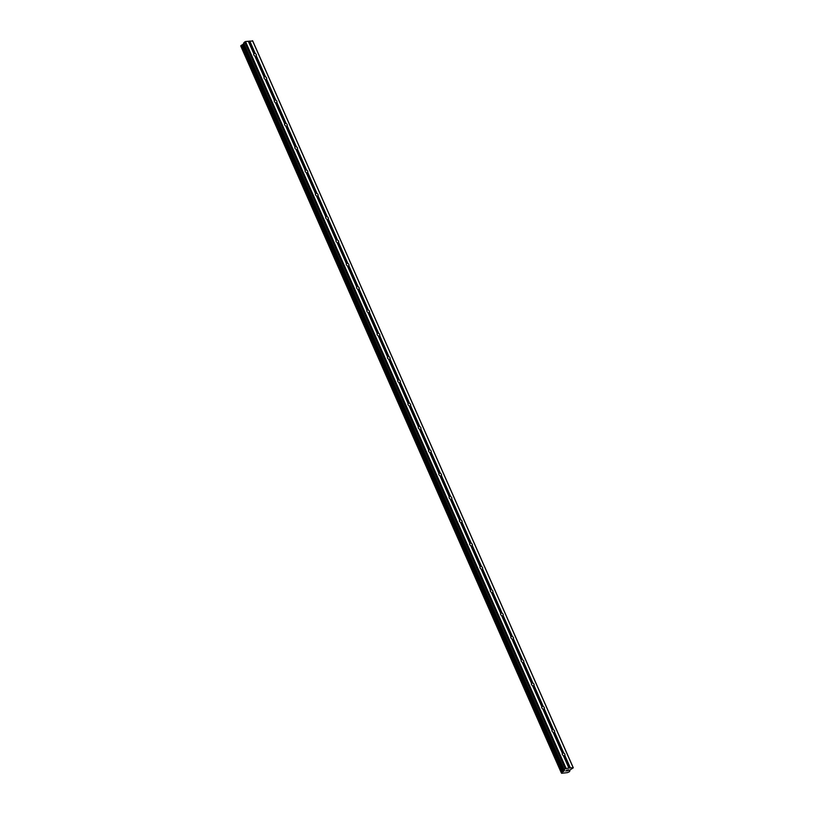<?xml version="1.0" encoding="UTF-8"?>
<svg xmlns="http://www.w3.org/2000/svg" width="814" height="814" viewBox="0 0 814 814"><rect width="100%" height="100%" fill="white"/><g stroke="black" fill="none" stroke-linecap="round" stroke-linejoin="round"><path stroke-width="1.22" d="M564.804 755.311L564.56 755.585A1.587 1.109 -135.2 0 1 563.441 755.718L563.319 755.494A1.587 1.109 -135.2 0 1 562.362 753.316L562.372 753.286A1.587 1.109 -135.2 0 1 563.491 753.154L563.848 753.143A1.587 1.109 -135.2 0 1 564.804 755.311L570.329 767.836L573.29 767.795L570.034 769.942L569.403 771.703L567.511 772.608L561.66 773.3L561.273 772.73L564.458 770.604L564.143 769.881L565.181 768.742L570.329 767.836M554.517 731.99L554.273 732.264A1.587 1.109 -135.2 0 1 553.154 732.397L553.032 732.173A1.587 1.109 -135.2 0 1 552.075 729.995L552.085 729.965A1.587 1.109 -135.2 0 1 553.205 729.832L553.561 729.822A1.587 1.109 -135.2 0 1 554.517 731.99L563.848 753.143M544.24 708.679L543.986 708.943A1.587 1.109 -135.2 0 1 542.877 709.075L542.755 708.852A1.587 1.109 -135.2 0 1 541.788 706.674L541.798 706.644A1.587 1.109 -135.2 0 1 542.918 706.521L543.274 706.501A1.587 1.109 -135.2 0 1 544.24 708.679L553.561 729.822M533.953 685.357L533.699 685.622A1.587 1.109 -135.2 0 1 532.59 685.754L532.468 685.53A1.587 1.109 -135.2 0 1 531.511 683.353L531.511 683.333A1.587 1.109 -135.2 0 1 532.631 683.2L532.987 683.18A1.587 1.109 -135.2 0 1 533.953 685.357L543.274 706.501M523.667 662.036L523.412 662.301A1.587 1.109 -135.2 0 1 522.303 662.433L522.181 662.209A1.587 1.109 -135.2 0 1 521.225 660.032L521.235 660.012A1.587 1.109 -135.2 0 1 522.344 659.879L522.71 659.859A1.587 1.109 -135.2 0 1 523.667 662.036L532.987 683.18M513.38 638.715L513.135 638.98A1.587 1.109 -135.2 0 1 512.016 639.112L511.894 638.888A1.587 1.109 -135.2 0 1 510.938 636.721L510.948 636.69A1.587 1.109 -135.2 0 1 512.057 636.558L512.423 636.538A1.587 1.109 -135.2 0 1 513.38 638.715L522.71 659.859M503.093 615.394L502.849 615.669A1.587 1.109 -135.2 0 1 501.729 615.791L501.607 615.567A1.587 1.109 -135.2 0 1 500.651 613.4L500.661 613.369A1.587 1.109 -135.2 0 1 501.77 613.237L502.136 613.227A1.587 1.109 -135.2 0 1 503.093 615.394L512.423 636.538M492.806 592.073L492.562 592.348A1.587 1.109 -135.2 0 1 491.442 592.48L491.32 592.246A1.587 1.109 -135.2 0 1 490.364 590.079L490.374 590.048A1.587 1.109 -135.2 0 1 491.493 589.916L491.849 589.906A1.587 1.109 -135.2 0 1 492.806 592.073L502.136 613.227M482.519 568.752L482.275 569.027A1.587 1.109 -135.2 0 1 481.166 569.159L481.043 568.925A1.587 1.109 -135.2 0 1 480.077 566.758L480.087 566.727A1.587 1.109 -135.2 0 1 481.206 566.595L481.562 566.585A1.587 1.109 -135.2 0 1 482.519 568.752L491.849 589.906M472.242 545.431L471.988 545.706A1.587 1.109 -135.2 0 1 470.879 545.838L470.757 545.614A1.587 1.109 -135.2 0 1 469.79 543.437L469.8 543.406A1.587 1.109 -135.2 0 1 470.919 543.274L471.275 543.264A1.587 1.109 -135.2 0 1 472.242 545.431L481.562 566.585M461.955 522.11L461.701 522.385A1.587 1.109 -135.2 0 1 460.592 522.517L460.47 522.293A1.587 1.109 -135.2 0 1 459.513 520.115L459.523 520.085A1.587 1.109 -135.2 0 1 460.632 519.953L460.999 519.942A1.587 1.109 -135.2 0 1 461.955 522.11L471.275 543.264M451.668 498.799L451.414 499.063A1.587 1.109 -135.2 0 1 450.305 499.196L450.183 498.972A1.587 1.109 -135.2 0 1 449.226 496.794L449.236 496.764A1.587 1.109 -135.2 0 1 450.346 496.642L450.712 496.621A1.587 1.109 -135.2 0 1 451.668 498.799L460.999 519.942M441.381 475.478L441.137 475.742A1.587 1.109 -135.2 0 1 440.018 475.875L439.896 475.651A1.587 1.109 -135.2 0 1 438.939 473.473L438.95 473.453A1.587 1.109 -135.2 0 1 440.059 473.321L440.425 473.3A1.587 1.109 -135.2 0 1 441.381 475.478L450.712 496.621M431.094 452.157L430.85 452.421A1.587 1.109 -135.2 0 1 429.731 452.553L429.609 452.33A1.587 1.109 -135.2 0 1 428.652 450.152L428.663 450.132A1.587 1.109 -135.2 0 1 429.782 450L430.138 449.979A1.587 1.109 -135.2 0 1 431.094 452.157L440.425 473.3M420.807 428.836L420.563 429.1A1.587 1.109 -135.2 0 1 419.444 429.232L419.322 429.009A1.587 1.109 -135.2 0 1 418.365 426.841L418.376 426.811A1.587 1.109 -135.2 0 1 419.495 426.678L419.851 426.658A1.587 1.109 -135.2 0 1 420.807 428.836L430.138 449.979M410.531 405.514L410.276 405.789A1.587 1.109 -135.2 0 1 409.167 405.911L409.045 405.687A1.587 1.109 -135.2 0 1 408.079 403.52L408.089 403.49A1.587 1.109 -135.2 0 1 409.208 403.357L409.564 403.347A1.587 1.109 -135.2 0 1 410.531 405.514L419.851 426.658M400.244 382.193L399.989 382.468A1.587 1.109 -135.2 0 1 398.88 382.6L398.758 382.366A1.587 1.109 -135.2 0 1 397.802 380.199L397.812 380.169A1.587 1.109 -135.2 0 1 398.921 380.036L399.287 380.026A1.587 1.109 -135.2 0 1 400.244 382.193L409.564 403.347M389.957 358.872L389.703 359.147A1.587 1.109 -135.2 0 1 388.593 359.279L388.471 359.045A1.587 1.109 -135.2 0 1 387.515 356.878L387.525 356.847A1.587 1.109 -135.2 0 1 388.634 356.715L389 356.705A1.587 1.109 -135.2 0 1 389.957 358.872L399.287 380.026M379.67 335.551L379.426 335.826A1.587 1.109 -135.2 0 1 378.307 335.958L378.184 335.734A1.587 1.109 -135.2 0 1 377.228 333.557L377.238 333.526A1.587 1.109 -135.2 0 1 378.347 333.394L378.714 333.384A1.587 1.109 -135.2 0 1 379.67 335.551L389 356.705M369.383 312.24L369.139 312.505A1.587 1.109 -135.2 0 1 368.02 312.637L367.897 312.413A1.587 1.109 -135.2 0 1 366.941 310.236L366.951 310.205A1.587 1.109 -135.2 0 1 368.07 310.073L368.427 310.063A1.587 1.109 -135.2 0 1 369.383 312.24L378.714 333.384M359.096 288.919L358.852 289.184A1.587 1.109 -135.2 0 1 357.733 289.316L357.611 289.092A1.587 1.109 -135.2 0 1 356.654 286.915L356.664 286.884A1.587 1.109 -135.2 0 1 357.784 286.762L358.14 286.742A1.587 1.109 -135.2 0 1 359.096 288.919L368.427 310.063M348.809 265.598L348.565 265.863A1.587 1.109 -135.2 0 1 347.456 265.995L347.334 265.771A1.587 1.109 -135.2 0 1 346.367 263.594L346.377 263.573A1.587 1.109 -135.2 0 1 347.497 263.441L347.853 263.421A1.587 1.109 -135.2 0 1 348.809 265.598L358.14 286.742M338.532 242.277L338.278 242.541A1.587 1.109 -135.2 0 1 337.169 242.674L337.047 242.45A1.587 1.109 -135.2 0 1 336.09 240.272L336.09 240.252A1.587 1.109 -135.2 0 1 337.21 240.12L337.566 240.099A1.587 1.109 -135.2 0 1 338.532 242.277L347.853 263.421M328.246 218.956L327.991 219.22A1.587 1.109 -135.2 0 1 326.882 219.353L326.76 219.129A1.587 1.109 -135.2 0 1 325.803 216.962L325.814 216.931A1.587 1.109 -135.2 0 1 326.923 216.799L327.289 216.778A1.587 1.109 -135.2 0 1 328.246 218.956L337.566 240.099M317.959 195.635L317.714 195.909A1.587 1.109 -135.2 0 1 316.595 196.032L316.473 195.808A1.587 1.109 -135.2 0 1 315.517 193.64L315.527 193.61A1.587 1.109 -135.2 0 1 316.636 193.478L317.002 193.467A1.587 1.109 -135.2 0 1 317.959 195.635L327.289 216.778M307.672 172.314L307.427 172.588A1.587 1.109 -135.2 0 1 306.308 172.721L306.186 172.487A1.587 1.109 -135.2 0 1 305.23 170.319L305.24 170.289A1.587 1.109 -135.2 0 1 306.349 170.157L306.715 170.146A1.587 1.109 -135.2 0 1 307.672 172.314L317.002 193.467M297.385 148.993L297.141 149.267A1.587 1.109 -135.2 0 1 296.021 149.4L295.899 149.166A1.587 1.109 -135.2 0 1 294.943 146.998L294.953 146.968A1.587 1.109 -135.2 0 1 296.072 146.835L296.428 146.825A1.587 1.109 -135.2 0 1 297.385 148.993L306.715 170.146M287.098 125.671L286.854 125.946A1.587 1.109 -135.2 0 1 285.734 126.078L285.612 125.855A1.587 1.109 -135.2 0 1 284.656 123.677L284.666 123.647A1.587 1.109 -135.2 0 1 285.785 123.514L286.141 123.504A1.587 1.109 -135.2 0 1 287.098 125.671L296.428 146.825M276.821 102.361L276.567 102.625A1.587 1.109 -135.2 0 1 275.458 102.757L275.336 102.533A1.587 1.109 -135.2 0 1 274.369 100.356L274.379 100.326A1.587 1.109 -135.2 0 1 275.498 100.193L275.854 100.183A1.587 1.109 -135.2 0 1 276.821 102.361L286.141 123.504M266.534 79.039L266.28 79.304A1.587 1.109 -135.2 0 1 265.171 79.436L265.049 79.212A1.587 1.109 -135.2 0 1 264.092 77.035L264.102 77.004A1.587 1.109 -135.2 0 1 265.211 76.882L265.578 76.862A1.587 1.109 -135.2 0 1 266.534 79.039L275.854 100.183M253.795 54.864A1.587 1.109 -135.2 0 1 253.805 53.714L253.815 53.693A1.587 1.109 -135.2 0 1 254.924 53.561L255.291 53.541A1.587 1.109 -135.2 0 1 256.247 55.718L255.993 55.983A1.587 1.109 -135.2 0 1 254.884 56.115L254.762 55.891A1.587 1.109 -135.2 0 1 253.795 54.864M243.579 43.071L564.143 769.881L243.579 43.081L245.513 41.524L252.727 40.985L573.29 767.795M564.458 770.604L243.895 43.793L241.056 45.533L561.263 772.73L240.71 45.93M566.859 770.899L568.091 770.339M567.663 770.4L568.548 769.881M567.765 769.973L568.711 769.81L567.734 770.797L568.711 769.81M565.791 771.021L566.849 770.024M256.247 55.718L265.578 76.862M252.543 40.7L573.097 767.5M249.766 41.026L255.291 53.541M255.993 55.983L265.211 76.882M254.884 56.115L264.102 77.004L254.762 55.891M266.28 79.304L275.498 100.193M265.171 79.436L274.379 100.326M265.049 79.212L274.369 100.356M276.567 102.625L285.785 123.514M275.458 102.757L284.666 123.647M275.336 102.533L284.656 123.677M286.854 125.946L296.072 146.835M285.734 126.078L294.953 146.968M285.612 125.855L294.943 146.998M297.141 149.267L306.349 170.157M296.021 149.4L305.24 170.289M295.899 149.166L305.23 170.319M307.427 172.588L316.636 193.478M306.308 172.721L315.527 193.61L306.186 172.487M317.714 195.909L326.923 216.799M316.595 196.032L325.814 216.931M316.473 195.808L325.803 216.962M327.991 219.22L337.21 240.12M326.882 219.353L336.09 240.252M326.76 219.129L336.09 240.272M338.278 242.541L347.497 263.441M337.169 242.674L346.377 263.573L337.047 242.45M348.565 265.863L357.784 286.762M347.456 265.995L356.664 286.884M347.334 265.771L356.654 286.915M358.852 289.184L368.07 310.073M357.733 289.316L366.951 310.205M357.611 289.092L366.941 310.236M369.139 312.505L378.347 333.394M368.02 312.637L377.238 333.526L367.897 312.413M379.426 335.826L388.634 356.715M378.307 335.958L387.525 356.847M378.184 335.734L387.515 356.878M389.703 359.147L398.921 380.036M388.593 359.279L397.812 380.169L388.471 359.045M399.989 382.468L409.208 403.357M398.88 382.6L408.089 403.49M398.758 382.366L408.079 403.52M410.276 405.789L419.495 426.678M409.167 405.911L418.376 426.811M409.045 405.687L418.365 426.841M420.563 429.1L429.782 450M419.444 429.232L428.663 450.132L419.322 429.009M430.85 452.421L440.059 473.321M429.731 452.553L438.95 473.453M429.609 452.33L438.939 473.473M441.137 475.742L450.346 496.642M440.018 475.875L449.236 496.764M439.896 475.651L449.226 496.794M451.414 499.063L460.632 519.953M450.305 499.196L459.523 520.085L450.183 498.972M461.701 522.385L470.919 543.274M460.592 522.517L469.8 543.406M460.47 522.293L469.79 543.437M471.988 545.706L481.206 566.595M470.879 545.838L480.087 566.727M470.757 545.614L480.077 566.758M482.275 569.027L491.493 589.916M481.166 569.159L490.374 590.048M481.043 568.925L490.364 590.079M492.562 592.348L501.77 613.237M491.442 592.48L500.661 613.369M491.32 592.246L500.651 613.4M502.849 615.669L512.057 636.558M501.729 615.791L510.948 636.69L501.607 615.567M513.135 638.98L522.344 659.879M512.016 639.112L521.235 660.012M511.894 638.888L521.225 660.032M523.412 662.301L532.631 683.2M522.303 662.433L531.511 683.333L522.181 662.209M533.699 685.622L542.918 706.521M532.59 685.754L541.798 706.644M532.468 685.53L541.788 706.674M543.986 708.943L553.205 729.832M542.877 709.075L552.085 729.965M542.755 708.852L552.075 729.995M554.273 732.264L563.491 753.154M553.154 732.397L562.372 753.286L553.032 732.173M564.56 755.585L570.024 767.978M563.441 755.718L568.905 768.101M563.319 755.494L568.844 768.009M242.45 44.872L563.013 771.682M242.572 44.811L563.125 771.621M244.627 41.941L565.181 768.742M245.513 41.524L566.066 768.335M248.28 41.199L253.805 53.714M248.351 41.3L253.815 53.693M249.46 41.168L254.924 53.561M569.383 770.604L569.678 771.265M569.424 770.563L569.739 771.285M240.74 45.859L561.304 772.659M241.056 45.533L561.619 772.344M241.188 45.452L561.752 772.252M241.28 45.411L561.833 772.211M241.392 45.37L561.955 772.171M242.989 44.617L563.553 771.418M243.254 44.444L563.817 771.245M243.64 42.928L564.204 769.739"/></g></svg>
